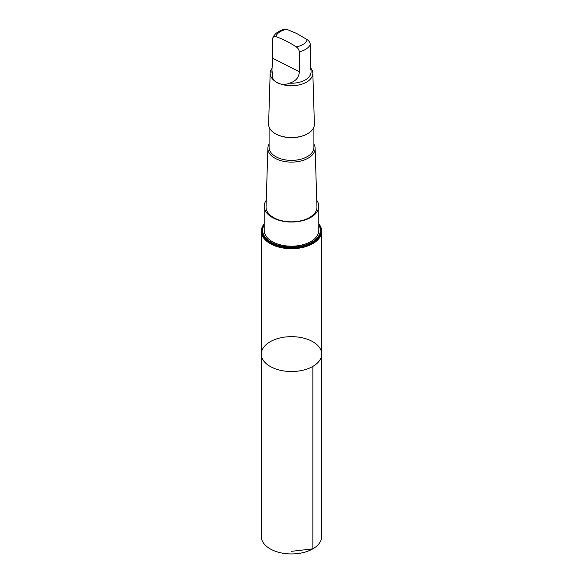 <?xml version="1.0" encoding="UTF-8"?>
<svg xmlns="http://www.w3.org/2000/svg" width="583" height="583" viewBox="0 0 583 583"><rect width="100%" height="100%" fill="white"/><g stroke="black" fill="none" stroke-linecap="round" stroke-linejoin="round"><path stroke-width="0.87" d="M310.171 340.385A30.199 17.432 180 0 1 321.699 354.085A30.199 17.432 180 0 1 291.5 371.517A30.199 17.432 180 0 1 261.301 354.085A30.199 17.432 180 0 1 278.31 338.402A30.199 17.432 180 0 1 310.171 340.385M261.301 536.513A30.199 17.432 0 0 0 272.829 550.221A30.199 17.432 0 0 0 304.69 552.196A30.199 17.432 0 0 0 321.699 536.513L321.699 354.085A30.199 17.432 180 0 1 291.5 371.517A30.199 17.432 180 0 1 261.301 354.085L261.301 536.513M271.948 70.062L271.948 71.942A19.552 11.288 -0 0 0 272.494 74.58C270.993 81.482 281.502 86.787 289.54 83.172A19.552 11.288 -0 0 0 311.052 71.942L311.052 70.062M289.54 83.172C295.756 81.307 299.021 77.488 299.327 71.738L299.327 51.88C299.108 49.795 298.066 48.134 296.215 46.895C289.43 42.37 282.631 38.944 275.803 36.612L273.478 36.685L272.691 38.456L272.691 58.307L271.955 70.062L272.494 74.58M272.917 37.356C275.234 33.144 279.286 30.411 285.087 29.157L286.785 29.347L296.667 33.464L307.197 39.637C309.048 40.868 310.083 42.53 310.309 44.621L310.309 64.473C311.009 69.559 311.074 71.17 310.506 69.304M264.208 223.821A30.192 17.432 0 0 0 261.308 231.283A30.192 17.432 0 0 0 291.5 248.715A30.192 17.432 0 0 0 321.692 231.283A30.192 17.432 0 0 0 318.792 223.821M269.098 144.11A23.641 13.649 -0 0 0 267.867 148.22L266.059 206.878A25.441 14.692 -0 0 0 275.766 218.683A25.441 14.692 -0 0 0 302.817 220.294A25.441 14.692 -0 0 0 316.941 206.878L315.133 148.22A23.641 13.649 -0 0 0 313.902 144.11M266.263 200.268A27.292 15.756 -0 0 0 264.208 206.265A27.292 15.756 -0 0 0 274.622 218.654A27.292 15.756 -0 0 0 303.422 220.44A27.292 15.756 -0 0 0 318.792 206.265A27.292 15.756 -0 0 0 316.737 200.268M267.867 148.22A23.641 13.649 -0 0 0 291.5 162.11A23.641 13.649 -0 0 0 315.133 148.22M269.098 127.036L269.098 147.455A22.402 12.935 -0 0 0 291.5 160.391A22.402 12.935 -0 0 0 313.902 147.455L313.902 127.036M275.489 133.755A22.402 12.935 -0 0 0 275.657 133.857A22.402 12.935 -0 0 0 307.343 133.857A22.402 12.935 -0 0 0 307.511 133.755M271.999 68.408A21.331 12.316 -0 0 0 270.169 73.181L268.61 124.07A22.897 13.22 -0 0 0 275.307 133.653A22.897 13.22 -0 0 0 307.693 133.653A22.897 13.22 -0 0 0 314.39 124.07L312.831 73.181A21.331 12.316 -0 0 0 310.535 67.839M270.169 73.181A21.331 12.316 -0 0 0 291.5 85.716A21.331 12.316 -0 0 0 312.831 73.181M310.746 69.013L310.615 68.328M264.208 206.265L264.208 230.438A27.292 15.756 0 0 0 274.622 242.82A27.292 15.756 0 0 0 303.422 244.612A27.292 15.756 0 0 0 318.792 230.438L318.792 206.265M318.792 225.045A28.844 16.652 180 0 1 308.181 244.015A28.844 16.652 180 0 1 273.667 243.519A28.844 16.652 180 0 1 264.208 225.045M291.5 551.329L312.852 548.843L312.852 366.408M286.785 29.347A15.909 9.19 -0 0 0 275.803 36.612M299.327 51.88A19.552 11.288 -0 0 0 310.309 44.621M296.215 46.895A15.909 9.19 -0 0 0 307.197 39.637M264.208 224.535A29.456 17.009 -0 0 0 291.5 247.943A29.456 17.009 -0 0 0 318.792 224.535M299.327 71.738L272.691 58.307M261.308 231.283L261.301 354.085M321.692 231.283L321.699 354.085"/></g></svg>
